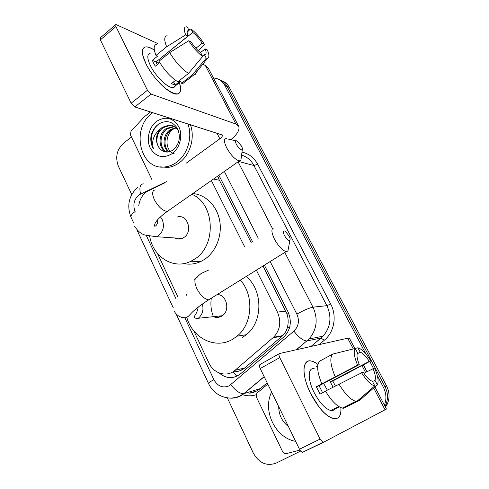 <?xml version="1.0" encoding="UTF-8"?>
<svg xmlns="http://www.w3.org/2000/svg" width="489" height="489" viewBox="0 0 489 489"><rect width="100%" height="100%" fill="white"/><g stroke="black" fill="none" stroke-linecap="round" stroke-linejoin="round"><path stroke-width="0.73" d="M164.946 182.77L146.553 191.774C142.195 195.105 139.591 199.775 138.754 205.777M211.285 298.418C210.38 304.702 211.089 310.784 213.412 316.67M251.248 242.715L218.186 177.807L219.714 176.822M233.064 371.744C237.526 371.964 241.444 370.699 244.818 367.954L282.703 335.625C285.203 333.192 286.829 330.209 287.587 326.67C288.51 322.551 288.333 318.388 287.061 314.189L263.015 266.004M193.858 330.943L208.876 362.93C213.583 373.651 226.927 377.612 234.989 370.326L273.571 337.251C280.197 330.057 281.481 321.664 277.416 312.074L256.364 270.148M244.708 246.921L211.376 180.527M149.451 236.389L149.934 237.416M157.415 253.351L177.88 296.927M377.331 375.76L383.425 387.361L385.008 386.665C388.144 393.034 388.309 399.244 385.497 405.308L384.984 406.261L385.497 405.308C388.309 399.244 388.144 393.034 385.008 386.665L227.104 86.449L385.008 386.665L386.573 385.98C389.69 392.306 389.855 398.486 387.062 404.513L385.442 407.141M219.323 79.658C222.678 80.807 225.27 83.075 227.104 86.449C225.27 83.075 222.678 80.807 219.323 79.658M221.603 80.667C224.94 81.816 227.526 84.065 229.341 87.421L386.573 385.98M213.479 78.008L214.971 78.148C219.274 78.9 222.562 81.339 224.836 85.465L365.864 353.926M131.7 194.53L118.35 166.15C115.074 157.158 116.84 149.469 123.662 143.069L131.48 137.042M300.625 451.072L276.126 463.12C266.664 466.439 259.06 463.107 253.326 453.12L227.33 397.844M383.425 387.361C386.396 393.333 386.713 399.25 384.385 405.112M369.8 361.42L373.455 368.382M252.599 241.847L218.907 175.245M219.145 372.954C226.205 378.798 233.271 379.14 240.35 373.981L284.335 336.499C290.778 329.397 292 321.169 287.99 311.817L264.384 265.148M187.831 123.754C192.892 136.816 187.66 154.555 176.596 162.299C173.106 164.824 169.402 166.346 165.484 166.865C140.312 171.315 130.19 128.57 152.305 112.983L152.764 112.641M190.313 124.542C195.356 137.537 190.148 155.178 179.127 162.88C175.649 165.386 171.957 166.896 168.051 167.415L159.811 166.835M156.468 121.437C165.484 115.869 172.904 117.586 178.717 126.584C183.118 135.202 180.062 147.971 172.305 153.589C163.149 158.907 155.789 157.055 150.239 148.039C146.052 139.536 148.925 127.171 156.468 121.437M172.917 150.117C179.469 144.231 180.997 137.018 177.507 128.479C172.599 121.315 166.388 119.799 158.888 123.937C154.805 126.816 152.183 130.875 151.003 136.107C150.386 140.856 151.199 145.086 153.448 148.797C151.352 141.37 153.479 134.94 159.811 129.506C155.465 135.93 155.306 142.103 159.341 148.026C163.137 152.586 167.666 153.283 172.917 150.117M172.428 125.752L170.013 125.447L163.283 127.611C156.798 131.963 154.83 142.543 159.341 148.026M178.748 131.486C176.486 127.409 173.24 125.294 169.011 125.141L162.269 127.311L159.811 129.506M174.322 126.657L167.305 128.79C158.558 134.328 159.341 149.927 167.641 152.073M173.864 126.394L166.309 128.497C157.085 134.328 158.595 150.899 167.605 152.079M176.077 127.971L171.266 129.952C163.821 134.768 162.886 147.556 169.225 151.822M175.649 127.598L170.282 129.658C162.537 134.634 161.963 148.081 168.748 151.926M174.127 153.638C165.209 151.254 164.512 135.349 172.99 129.273M158.821 123.986C151.462 129.561 148.937 141.443 153.448 148.797M146.046 63.967L142.757 55.233C141.468 46.314 145.3 44.572 154.255 50.006C150.643 47.629 147.727 46.602 145.502 46.926C141.15 48.197 141.327 53.882 146.046 63.967C150.918 73.295 157.189 81.29 164.854 87.953C177.849 97.323 182.697 95.557 179.402 82.641C181.639 89.499 180.93 93.295 177.275 94.029C170.661 95.483 153.332 79.09 146.046 63.967M151.945 179.646L130.447 134.897L131.028 131.223L144.377 116.743L150.502 111.92M230.808 139.707C237.416 134.206 240.02 129.683 238.632 126.15L208.302 68.099L205.356 65.477L202.727 64.267M238.632 126.15L235.918 124.047L151.077 94.084L134.805 106.95L222.336 135.013C222.691 136.009 221.865 137.268 219.848 138.797L186.101 163.259M157.629 43.497L115.875 24.462L115.899 26.534L100.361 39.878L100.386 37.781L115.52 24.768M134.805 106.95L131.156 103.197L147.44 90.257L115.899 26.534M147.44 90.257L151.077 94.084M131.156 103.197L100.361 39.878M174.616 86.883L174.591 86.406M157.201 64.682L156.028 61.956L188.033 36.033C186.761 32.561 186.92 30.709 188.522 30.465L189.078 30.489L187.195 32.023M198.222 50.703L204.378 44.316L202.208 43.215C199.243 38.649 196.095 35.049 192.758 32.408L161.229 57.745M202.208 43.215L195.881 48.258M156.633 61.467L158.968 63.258M159.762 62.61L155.288 66.229L153.65 63.246L152.366 60.416L157.629 56.131L156.009 55.428C153.363 48.711 153.589 44.994 156.688 44.273M175.551 84.762C175.343 86.419 174.542 87.342 173.143 87.537C168.32 88.607 155.783 76.718 150.502 65.795C147.061 58.454 146.926 54.322 150.117 53.399M175.539 80.318L171.376 83.595L175.154 85.068L180.398 80.96L181.59 83.295L192.208 74.994L206.26 58.191L204.396 54.627L202.483 56.137M185.398 81.51L183.014 83.368L181.59 83.295M177.843 81.797C171.089 77.604 164.799 70.758 158.962 61.272L169.671 52.604L188.754 40.715L191.077 41.871C194.17 46.62 197.403 50.288 200.777 52.879L202.654 56.467L188.516 73.423L177.843 81.797M196.083 70.367C196.364 72.928 195.759 74.462 194.274 74.982L192.208 74.994M188.516 73.423C181.841 69.096 175.557 62.158 169.671 52.604M192.758 32.408L190.93 28.912L188.803 29.963M190.93 28.912C195.716 32.537 200.197 37.671 204.378 44.316M200.459 52.641L205.184 48.894L207.348 49.97C209.335 54.737 209.39 57.476 207.519 58.191L206.26 58.191M202.654 56.467C197.807 52.959 193.173 47.708 188.754 40.715M205.184 48.894C206.554 52.482 206.395 54.395 204.708 54.634L204.396 54.627M188.033 36.033L185.704 34.847L166.676 46.742L156.009 55.428M166.676 46.742C163.962 40.019 164.108 36.333 167.122 35.697M185.704 34.847C183.577 29.468 183.852 26.797 186.523 26.84L187.238 26.974L189.078 30.489M156.028 61.956L152.366 60.416M175.154 85.068L173.546 81.889M295.631 441.353C275.197 437.857 262.202 410.448 271.664 392.08M288.418 426.518C281.994 421.475 278.761 414.825 278.718 406.573M236.468 144.573C238.907 148.583 240.851 150.3 242.293 149.72C242.66 149.059 242.397 147.855 241.523 146.107L237.238 141.058C235.295 140.227 235.038 141.4 236.468 144.573M241.273 157.556L240.924 160.184L239.408 160.875C235.288 159.793 231.046 155.441 226.676 147.819C223.883 141.926 223.766 138.797 226.34 138.442M174.915 237.972C177.22 239.231 179.61 239.39 182.085 238.461L183.821 237.538C193.51 231.658 187.153 213.143 176.908 217.159M179.359 239.054L179.17 238.259M191.786 194.267C215.068 203.479 216.81 246.138 194.316 259.317L190.869 261.273C173.687 270.044 153.075 257.055 149.756 236.542M192.776 193.571C205.612 194.506 217.073 205.875 219.708 220.82C222.391 235.747 215.796 252.116 204.28 259.555L200.887 261.468C195.288 264.078 189.591 264.787 183.797 263.589M284.402 235.435C286.652 239.225 288.473 240.857 289.885 240.337C290.405 239.573 290.118 238.082 289.023 235.875L285.246 231.224C283.003 230.191 282.721 231.597 284.402 235.435M288.516 247.789L287.923 251.046L286.163 251.584C282.361 250.447 278.479 246.334 274.518 239.249C271.144 231.994 271.047 228.222 274.225 227.947M214.127 316.951C216.755 317.819 219.28 317.55 221.694 316.139L222.342 315.711C230.453 310.466 226.639 294.616 217.281 294.488M240.356 280.118C254.292 295.356 252.587 323.944 237.043 336.181L232.795 339.177C215.832 349.672 192.917 338.498 186.994 318.058M186.009 296.132L186.547 293.987M194.347 279.372L201.144 273.485L208.876 269.946M246.193 276.481C263.015 290.111 263.131 321.695 246.352 334.696L242.171 337.63M219.812 317.013L219.5 316.377M310.741 393.749C305.882 383.694 303.632 375.246 304.011 368.4C305.277 359.959 309.922 358.645 317.948 364.458C315.35 362.441 312.991 361.267 310.863 360.937C302.08 359.054 301.511 375.68 310.741 393.749L318.999 406.964C330.9 422.612 342.324 422.129 340.882 407.649C341.291 415.619 338.883 419.281 333.639 418.633C325.986 416.31 318.351 408.015 310.741 393.749M299.916 450.063L286.199 453.67C284.702 453.933 283.522 453.303 282.666 451.775L256.34 396.964L256.817 393.217L267.783 384.097M354.818 348.529L349.427 338.211L347.685 338.205L279.647 353.498C278.718 353.957 278.761 355.332 279.775 357.618L260.215 368.535C259.231 366.261 259.225 364.88 260.203 364.403L279.292 353.7M374.892 386.946L386.444 409.061L323.62 442.215L302.41 452.38L299.476 449.257L260.215 368.535M299.476 449.257L320.093 439.085L279.775 357.618M320.093 439.085L323.027 442.27L323.62 442.215M334.134 409.733L334.293 408.7M322.599 392.765L319.109 385.766L359.262 364.617C357.013 358.963 356.457 355.063 357.593 352.924L355.265 348.468C353.327 351.188 354.109 356.75 357.606 365.155L316.352 386.726L320.05 394.091L325.564 391.218M357.221 353.779L360.222 352.178C362.954 353.211 365.974 356.273 369.281 361.365L330.24 381.878L333.064 387.129M323.571 383.413L327.349 390.112M335.313 408.009C334.439 410.045 332.911 410.882 330.729 410.509C325.179 408.847 319.641 402.85 314.121 392.52C307.44 379.488 307.752 367.288 314.219 368.688M360.222 352.178L357.905 347.765L358.681 347.991C362.441 349.635 366.481 353.926 370.809 360.87L332.777 380.992L335.393 385.913M339.189 406.799L335.613 408.608L339.36 406.897M346.389 406.891L359.727 400.302L377.306 384.812L374.941 380.295L372.545 381.524M343.718 408.236L342.367 408.113C337.062 406.591 331.432 400.913 325.485 391.084L363.138 372.043C366.585 377.331 369.678 380.411 372.41 381.298L374.806 385.858L357.092 401.481L343.718 408.236M357.905 347.765L335.405 353.419M357.092 401.481L355.772 401.335C350.57 399.727 344.965 393.969 338.95 384.061M363.932 373.266L374.55 367.991C378.034 376.065 378.951 381.671 377.306 384.812M374.806 385.858C370.968 385.02 366.53 380.607 361.499 372.624M370.809 360.87L369.281 361.365M373.04 368.529C375.295 374.024 375.925 377.948 374.941 380.295M316.224 366.701L317.722 365.888M321.738 383.669C317.086 372.123 316.432 364.605 319.769 361.114L332.74 354.085L355.265 348.468M335.142 376.603C330.362 365.008 329.562 357.508 332.74 354.085M359.262 364.617L357.606 365.155M319.109 385.766L316.352 386.726M332.777 380.992L330.24 381.878M338.4 407.38L338.095 406.769M335.381 408.144L335.613 408.608M236.859 376.237L232.856 371.872M288.669 313.29L287.061 314.189M289.286 328.553L287.587 326.67M219.738 180.331L213.51 179.029M285.808 311.132L277.416 312.074M282.104 336.163L272.96 337.801M244.818 367.954L234.989 370.326M241.126 368.847L242.312 369.684M229.341 87.421L224.836 85.465M166.437 181.688L138.98 194.885C133.962 199.359 132.666 204.915 135.08 211.548L135.294 212.012M137.971 186.926C128.845 195.514 126.535 205.631 131.034 217.263C130.569 215.802 131.914 213.895 135.08 211.548M184.811 317.667L213.846 379.611C217.739 386.359 222.874 388.413 229.255 385.772L293.883 331.126C298.663 326.371 299.659 320.698 296.86 314.097L270.148 261.56M264.207 376.75L244.145 393.535L240.851 395.784C237.043 397.826 233.002 398.559 228.736 397.991M249.683 393.077L256.994 390.833L260.197 388.657L243.864 393.608C239.824 393.779 235.509 390.784 230.912 384.623M241.982 152.146C248.809 153.57 254.042 157.592 257.679 164.225L330.68 304.017C337.178 315.992 334.238 332.343 324.213 340.338L319.005 344.653M256.028 394.788C251.902 396.084 247.709 396.151 243.461 394.984M238.577 161.456L253.932 165.514C251.053 160.196 246.939 156.731 241.59 155.123M284.781 252.446L312.991 307.178C318.229 318.962 316.927 329.562 309.091 338.987L307.043 340.919L321.132 338.009L323.113 336.157C330.686 327.11 331.945 316.945 326.878 305.656L253.932 165.514L257.679 164.225M296.255 349.769L306.786 340.955L296.536 349.702M261.707 389.134L260.197 388.657L267.177 382.856M310.967 346.456L321.132 338.009L324.213 340.338M296.86 314.097C303.84 310.215 309.213 307.905 312.991 307.178L326.878 305.656L330.68 304.017M238.07 161.81L272.477 228.571M146.187 235.252L175.961 298.773M258.271 238.198L224.329 171.45M311.028 346.444L323.113 336.157L309.091 338.987L306.786 340.955C303.113 340.692 298.81 337.416 293.883 331.126M264.152 376.628L243.864 393.608L239.946 395.925C228.271 401.561 213.815 395.418 208.571 383.565C208.522 382.979 210.282 381.658 213.846 379.611M140.581 193.931C139.108 187.868 140.007 184.494 143.265 183.809M235.918 124.047L205.356 65.477M219.848 138.797L216.853 132.959M155.129 189.86C152.116 190.606 151.847 193.858 154.31 199.61C158.363 206.939 162.696 210.881 167.311 211.425L169.524 209.873M182.085 238.461L156.572 236.725L158.369 235.747C163.35 231.493 164.634 226.095 162.232 219.549L160.465 216.884M197.996 276.933C194.28 277.648 193.888 281.542 196.829 288.608C200.472 295.417 204.42 299.164 208.675 299.849L211.431 298.131M197.617 318.724L198.283 318.272C202.507 314.684 203.864 309.922 202.367 303.981M385.063 409.831L373.675 388.015M365.546 372.429L362.013 365.662M353.272 348.914L347.685 338.205M282.703 335.625L273.571 337.251M387.062 404.513L384.702 405.717M249.445 393.15C252.825 393.046 256.425 391.542 260.258 388.639L267.19 382.881M131.034 217.263L133.583 222.727M136.889 229.812L173.271 307.856M176.242 314.225L208.571 383.565M165.484 166.865L168.051 167.415M169.011 125.141L170.013 125.447M173.008 126.351L173.998 126.651M188.522 30.465L187.299 31.461M180.728 81.602L173.143 87.537M193.601 75.104L183.014 83.368M207.519 58.191L194.274 74.982M242.293 149.72L240.924 160.184M157.782 219.561C158.002 225.582 154.438 227.061 154.371 225.808L155.209 222.923C157.36 219.5 161.394 215.667 167.311 211.425L239.408 160.875M190.869 261.273L200.887 261.468M134.707 226.419C138.155 231.707 141.993 234.653 146.223 235.258L156.572 236.725M235.924 140.783L228.742 139.279M289.885 240.337L287.923 251.046M174.261 311.291C178.552 318.608 185.716 318.26 186.969 317.116C188.687 316.071 188.192 316.597 191.254 313.253C194.83 309.451 200.637 304.983 208.675 299.849L286.163 251.584M237.043 336.181L246.352 334.696M222.342 315.711L198.283 318.272C196.181 318.467 194.854 318.18 194.304 317.41C193.473 316.224 196.902 314.843 198.161 307.061M366.927 371.707L363.382 364.916M302.41 452.38L323.027 442.27M338.669 406.475L330.729 410.509M355.772 401.335L342.367 408.113M371.212 389.036L356.756 401.475"/></g></svg>
